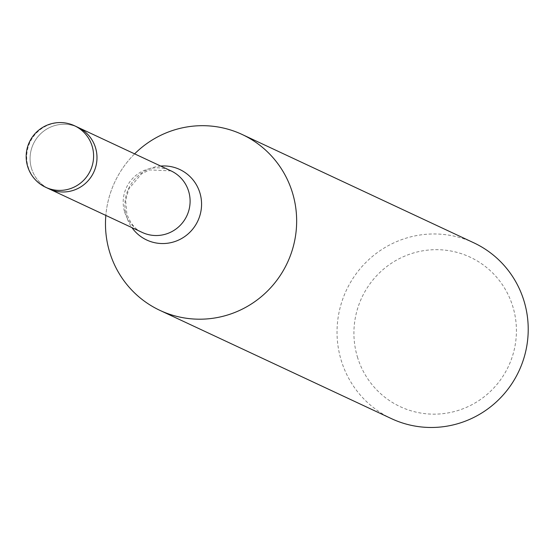 <?xml version="1.0" encoding="UTF-8"?>
<svg xmlns="http://www.w3.org/2000/svg" width="552" height="552" viewBox="0 0 552 552"><rect width="100%" height="100%" fill="white"/><g stroke="black" fill="none" stroke-linecap="round" stroke-linejoin="round"><path stroke-width="0.41" stroke-dasharray="2.76 2.07" d="M31.505 168.394A33.976 33.341 -64.9 0 0 49.142 188.901A33.976 33.341 -64.9 0 0 85.332 183.492A33.976 33.341 -64.9 0 0 95.558 147.86A33.976 33.341 -64.9 0 0 77.922 127.346A33.976 33.341 -64.9 0 0 41.731 132.763A33.976 33.341 -64.9 0 0 31.505 168.394M473.747 242.783A97.083 95.268 -64.9 0 0 370.323 258.253A97.083 95.268 -64.9 0 0 341.122 360.063A97.083 95.268 -64.9 0 0 391.499 418.664M357.385 356.847A82.524 80.978 -64.9 0 0 458.677 410.288A82.524 80.978 -64.9 0 0 512.946 306.974A82.524 80.978 -64.9 0 0 411.654 253.54A82.524 80.978 -64.9 0 0 357.385 356.847M134.619 153.863A97.083 95.268 -64.9 0 0 105.832 215.418A97.083 95.261 -64.9 0 1 134.619 153.863M78.287 127.519L77.922 127.346A33.982 33.341 -64.9 0 0 35.901 139.435A33.982 33.341 -64.9 0 0 40.634 183.154A33.982 33.341 -64.9 0 0 49.142 188.908M124.628 211.94A33.976 33.341 -64.9 0 0 142.257 232.447C135.944 230.205 130.803 224.084 126.85 214.1L125.635 200.397L128.83 188.887L141.519 173.866L149.502 169.912L171.044 170.892A33.976 33.341 -64.9 0 0 134.847 176.309A33.976 33.341 -64.9 0 0 124.628 211.94M160.708 166.062A38.937 38.212 -64.9 0 0 126.525 216.515A38.937 38.212 -64.9 0 0 131.928 227.617M74.541 125.766A33.982 33.341 -64.9 0 0 38.343 131.183A33.982 33.341 -64.9 0 0 28.117 166.814A33.982 33.341 -64.9 0 0 37.253 181.573M49.142 188.901L49.501 189.074"/><path stroke-width="0.83" d="M159.942 310.383A97.083 95.268 -64.9 0 1 109.565 251.781A97.083 95.261 -64.9 0 1 105.839 215.418A97.083 95.268 -64.9 0 0 109.565 251.781A97.083 95.261 -64.9 0 0 228.728 314.647A97.083 95.261 -64.9 0 0 292.567 193.103A97.083 95.268 -64.9 0 0 242.19 134.502A97.083 95.268 -64.9 0 0 134.619 153.863A97.083 95.261 -64.9 0 1 292.567 193.103A97.083 95.268 -64.9 0 1 263.366 294.906A97.083 95.268 -64.9 0 1 159.942 310.383L391.499 418.664A97.083 95.268 -64.9 0 0 494.923 403.195A97.083 95.268 -64.9 0 0 524.131 301.385A97.083 95.268 -64.9 0 0 473.747 242.783L242.19 134.502M37.253 181.573A33.982 33.341 -64.9 0 0 45.754 187.321L49.142 188.908A33.982 33.341 -64.9 0 0 91.163 176.819A33.982 33.341 -64.9 0 0 86.429 133.101A33.982 33.341 -64.9 0 0 77.929 127.346L74.541 125.766A33.982 33.982 0 0 0 27.6 166.311A33.982 33.982 0 0 0 45.754 187.321A33.982 33.341 -64.9 0 0 81.951 181.905A33.982 33.341 -64.9 0 0 92.17 146.273A33.982 33.341 -64.9 0 0 83.041 131.514A33.982 33.341 -64.9 0 0 74.541 125.766M49.501 189.074L142.257 232.447A33.976 33.341 -64.9 0 0 178.455 227.031A33.976 33.341 -64.9 0 0 188.674 191.406A33.976 33.341 -64.9 0 0 171.044 170.892L78.287 127.519M131.928 227.617A38.937 38.212 -64.9 0 0 180.062 239.361A38.937 38.212 -64.9 0 0 199.927 192.979A38.937 38.212 -64.9 0 0 160.708 166.062"/></g></svg>
